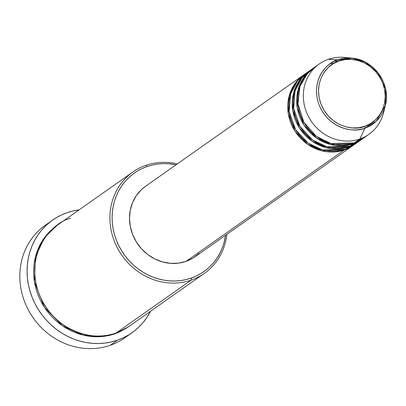 <?xml version="1.0" encoding="UTF-8"?>
<svg xmlns="http://www.w3.org/2000/svg" width="406" height="406" viewBox="0 0 406 406"><rect width="100%" height="100%" fill="white"/><g stroke="black" fill="none" stroke-linecap="round" stroke-linejoin="round"><path stroke-width="0.61" d="M319.289 63.945L313.716 67.868A43.061 39.549 54.9 0 0 303.262 121.155A43.061 39.549 54.9 0 0 354.281 142.917L359.848 138.994A43.061 39.549 54.9 0 0 383.604 112.558L385.375 105.453A36.946 33.931 -125.1 0 1 364.994 128.134L376.357 121.181L385.375 105.453C391.364 84.509 373.809 59.581 352.073 58.154A36.946 33.931 -125.1 0 1 385.375 105.453L385.543 88.772L377.879 72.644L365.146 62.088L352.073 58.154L337.934 59.783A36.946 33.931 -125.1 0 1 352.073 58.154L344.79 57.424A43.061 39.549 54.9 0 0 328.307 59.322L337.934 59.783A1.72 0.66 70.8 0 1 338.954 61.032C347.44 56.581 372.672 58.936 382.66 82.946C391.8 107.245 374.322 124.48 364.796 126.302C356.316 130.752 331.078 128.397 321.095 104.388C311.95 80.089 329.433 62.854 338.954 61.032A1.72 0.66 -109.2 0 0 337.934 59.783C327.962 61.692 309.656 79.738 319.233 105.184C329.687 130.326 356.113 132.792 364.994 128.134A1.72 0.66 -109.2 0 0 364.796 126.302L358.544 127.768L352.038 127.92L345.521 126.758L339.249 124.327L333.463 120.714L328.383 116.06L324.206 110.549L321.095 104.388L319.167 97.816L318.492 91.086L319.106 84.448L320.973 78.17L324.034 72.486L328.16 67.619L333.199 63.747L338.954 61.032L345.207 59.565L351.718 59.413L358.234 60.575L364.507 63.006L370.292 66.62L375.372 71.268L379.544 76.785L382.66 82.946L384.589 89.518L385.258 96.247L384.649 102.885L382.782 109.163L379.722 114.847L375.596 119.714L370.556 123.586L364.796 126.302A1.72 0.66 70.8 0 1 364.994 128.134A36.946 33.931 -125.1 0 1 319.233 105.184A36.946 33.931 -125.1 0 1 337.934 59.783L328.307 59.322A43.061 39.549 54.9 0 0 306.505 112.244A43.061 39.549 54.9 0 0 359.848 138.994L364.994 128.134L359.848 138.994A43.061 39.549 -125.1 0 1 308.829 117.238A43.061 39.549 -125.1 0 1 319.289 63.945A43.061 39.549 -125.1 0 1 328.307 59.322A43.061 39.549 -125.1 0 1 348.571 57.987M353.824 144.957L344.252 149.976A43.061 39.549 -125.1 0 1 293.233 128.22A43.061 39.549 -125.1 0 1 303.688 74.927A43.061 39.549 -125.1 0 1 304.246 74.542L295.477 82.91L289.062 96.303L288.296 113.776L295.111 131.387L307.702 144.389L321.902 150.849L344.252 149.976L186.029 261.373L344.252 149.976A43.061 39.549 -125.1 0 0 353.271 145.353A43.061 39.549 -125.1 0 0 353.824 144.957M306.505 73.014L297.502 80.956L290.589 94.035L289.199 111.538L295.583 129.58L308.149 143.135L322.582 149.956L345.364 149.195L348.708 146.84L345.364 149.195A43.061 39.549 54.9 0 0 354.382 144.566L357.727 142.217A43.061 39.549 -125.1 0 0 358.28 141.816L348.708 146.84A43.061 39.549 -125.1 0 1 297.689 125.078A43.061 39.549 -125.1 0 1 308.144 71.791L304.799 74.146A43.061 39.549 54.9 0 0 294.345 127.433A43.061 39.549 54.9 0 0 345.364 149.195L356.021 143.343M310.96 69.878L301.957 77.82L295.05 90.898L293.655 108.397L300.039 126.444L312.61 139.999L327.038 146.815L349.82 146.053L353.164 143.704L349.82 146.053A43.061 39.549 54.9 0 0 358.838 141.43L362.182 139.075A43.061 39.549 -125.1 0 0 362.736 138.679L353.164 143.704A43.061 39.549 -125.1 0 1 302.145 121.942A43.061 39.549 -125.1 0 1 312.6 68.655L309.26 71.004A43.061 39.549 54.9 0 0 298.801 124.297A43.061 39.549 54.9 0 0 349.82 146.053L360.477 140.207M384.355 108.813A43.061 39.549 -125.1 0 1 368.866 134.371A43.061 39.549 -125.1 0 1 359.848 138.994L354.281 142.917L365.989 136.198M338.299 61.265L334.615 61.154M132.889 172.007L57.677 224.96A62.011 56.952 54.9 0 0 42.62 301.694A62.011 56.952 54.9 0 0 116.086 333.027L191.297 280.079L191.226 278.09A60.291 55.373 -125.1 0 1 116.542 240.641A60.291 55.373 -125.1 0 1 147.063 166.546L145.876 165.343A62.011 56.952 54.9 0 0 114.482 241.56A62.011 56.952 54.9 0 0 191.297 280.079A62.011 56.952 -125.1 0 1 117.831 248.741A62.011 56.952 -125.1 0 1 132.889 172.007A62.011 56.952 -125.1 0 1 145.876 165.343A62.011 56.952 -125.1 0 1 177.305 163.907A62.011 56.952 54.9 0 0 145.876 165.343L147.063 166.546L142.014 168.612L137.223 171.195L132.742 174.265L128.611 177.803L124.87 181.771L121.561 186.126L118.704 190.83L116.334 195.839L114.472 201.102L113.137 206.568L112.345 212.191L112.097 217.905L112.396 223.665L113.244 229.41L114.629 235.089L116.542 240.641L118.958 246.021L121.861 251.172L125.215 256.044L128.996 260.591L133.163 264.768L137.675 268.539L142.491 271.863L147.561 274.715L152.844 277.054L158.279 278.871L163.821 280.145L169.414 280.856L175.006 281.008L180.538 280.592L185.963 279.617L191.226 278.09L196.276 276.024L201.061 273.446L205.543 270.371L209.674 266.833L213.414 262.87L216.728 258.51L219.58 253.806L221.95 248.797L223.813 243.534L225.619 235.221A60.291 55.373 -125.1 0 1 191.226 278.09L191.297 280.079L139.725 316.386M52.597 220.108A68.903 63.28 -125.1 0 1 67.026 212.708L61.255 215.068L55.784 218.017L50.659 221.534L45.939 225.574L41.666 230.106L37.88 235.084L34.617 240.459L31.907 246.183L29.78 252.197L28.258 258.449L27.349 264.869L27.065 271.401L27.41 277.983L28.379 284.55L29.963 291.041L32.145 297.39L34.906 303.536L38.225 309.423L42.062 314.99L46.38 320.187L51.141 324.962L56.297 329.271L61.798 333.072L67.599 336.325L73.633 339.005L79.845 341.081L86.179 342.532L92.573 343.349L98.957 343.522L105.286 343.045L111.483 341.933L117.496 340.187L123.267 337.828L128.743 334.874L133.863 331.362L138.583 327.322L142.856 322.79L146.642 317.812L150.514 311.275A68.903 63.28 -125.1 0 1 131.925 332.788A68.903 63.28 -125.1 0 1 117.496 340.187L110.254 345.288L117.496 340.187A68.903 63.28 -125.1 0 1 35.87 305.373A68.903 63.28 -125.1 0 1 52.597 220.108L45.355 225.208A68.903 63.28 54.9 0 0 28.623 310.468A68.903 63.28 54.9 0 0 110.254 345.288A68.903 63.28 -125.1 0 1 27.517 308.332A68.903 63.28 -125.1 0 1 49.07 222.798M128.514 326.754L114.974 333.813L109.559 335.381L103.982 336.386L98.293 336.813L92.538 336.66L86.788 335.924L81.088 334.615L75.496 332.747L70.065 330.337L64.848 327.409L59.895 323.988L55.252 320.111L50.968 315.812L47.081 311.133L43.63 306.124L40.646 300.826L38.159 295.294L36.19 289.579L34.764 283.743L33.896 277.831L33.581 271.908L33.84 266.026L34.657 260.246L36.027 254.623L37.946 249.213L40.382 244.062L43.32 239.22L46.726 234.739L50.572 230.659L57.124 225.35L44.543 237.495L35.413 256.851L34.449 281.997L44.35 307.256L62.494 325.866L82.89 335.092L100.927 336.691L114.974 333.813L120.166 331.687L128.514 326.754M308.144 71.791A43.061 39.549 -125.1 0 1 308.707 71.405L299.932 79.769L293.518 93.167L292.751 110.64L299.567 128.245L312.163 141.252L326.363 147.713L348.708 146.84A43.061 39.549 -125.1 0 0 357.727 142.217M303.688 74.927L145.465 186.324A43.061 39.549 54.9 0 0 135.01 239.611A43.061 39.549 54.9 0 0 186.029 261.373L178.396 263.159L170.449 263.347L162.496 261.931L154.843 258.957L147.779 254.552L141.582 248.873L136.482 242.143L132.686 234.622L130.331 226.599L129.509 218.382L130.255 210.283L132.539 202.619L136.269 195.682L141.308 189.739L145.597 186.232M312.6 68.655A43.061 39.549 -125.1 0 1 313.163 68.264L304.388 76.632L297.974 90.03L297.207 107.499L304.023 125.109L316.619 138.116L330.819 144.577L353.164 143.704A43.061 39.549 -125.1 0 0 362.182 139.075M316.594 66.036L307.378 73.547L299.988 86.275L297.948 103.769L303.861 122.236L316.381 136.36L331.047 143.557L354.281 142.917A43.061 39.549 54.9 0 0 363.299 138.294L368.866 134.371M128.21 335.199A68.903 63.28 -125.1 0 1 110.254 345.288A68.903 63.28 54.9 0 0 124.683 337.883L131.925 332.788M79.236 209.846L73.039 210.963L67.026 212.708A68.903 63.28 -125.1 0 1 79.119 209.861M70.664 218.296C53.922 221.503 23.198 251.791 39.27 294.507C56.82 336.711 101.175 340.847 116.086 333.027A62.011 56.952 54.9 0 0 129.072 326.368L204.284 273.416A62.011 56.952 -125.1 0 1 191.297 280.079A62.011 56.952 54.9 0 0 226.888 234.333A62.011 56.952 -125.1 0 1 204.284 273.416M176.042 164.8L168.871 163.78L163.283 163.628L157.746 164.044L152.321 165.019L147.063 166.546A60.291 55.373 -125.1 0 1 176.042 164.8M199.209 253.329L193.058 258.054L186.029 261.373A43.061 39.549 54.9 0 0 195.047 256.744L353.271 145.353M330.57 63.493L334.011 63.27M348.698 144.82L347.709 145.15M302.003 80.231L304.404 77.394M297.547 83.372L299.948 80.53"/></g></svg>
